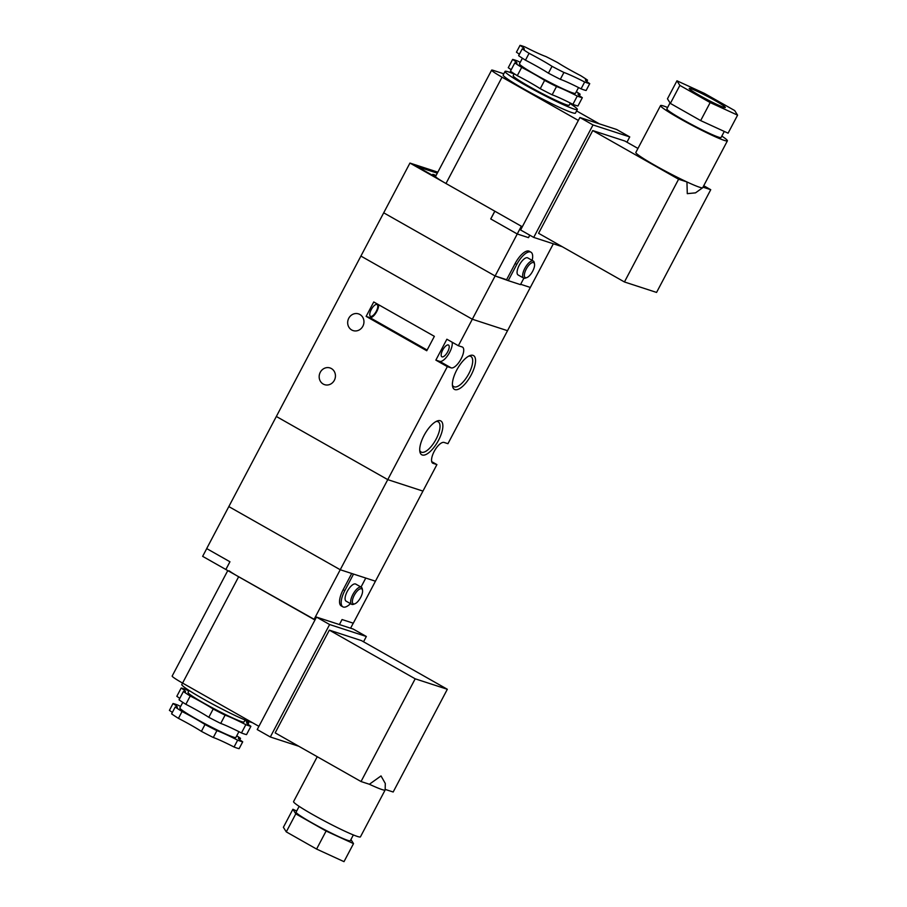 <?xml version="1.0" encoding="UTF-8"?>
<svg xmlns="http://www.w3.org/2000/svg" width="907" height="907" viewBox="0 0 907 907"><rect width="100%" height="100%" fill="white"/><g stroke="black" fill="none" stroke-linecap="round" stroke-linejoin="round"><path stroke-width="1.36" d="M553.338 243.79L530.323 287.44L520.663 284.288L530.323 287.44L507.523 330.692L472.32 319.23L507.523 330.692L447.945 443.693L444.113 442.446A11.848 4.592 119.5 0 0 434.17 451.459A11.848 4.592 119.5 0 0 432.764 463.205A11.848 4.592 119.5 0 0 433.093 463.352L436.913 464.599L431.698 461.64M532.16 260.377A16.337 6.326 119.5 0 0 530.969 252.203L529.337 251.273A16.337 6.326 119.5 0 0 528.883 251.069A16.337 6.326 119.5 0 0 515.153 263.495L506.605 279.707L495.12 275.977L458.352 345.726L446.879 339.218L435.859 360.124L447.332 366.632L387.754 479.633L422.945 491.095L436.913 464.599M494.859 211.206L490.766 218.961L517.251 233.972L528.509 237.645L517.262 233.983L490.721 218.938L494.814 211.184L409.941 163.067L383.706 212.816L495.12 275.977L383.706 212.816L360.907 256.069L472.32 319.23L360.907 256.069L276.34 416.472L387.754 479.633L340.238 569.743L375.441 581.206L422.945 491.095L387.754 479.633L276.34 416.472L228.825 506.582L340.238 569.743L375.441 581.206L353.299 623.2L342.052 619.538L339.399 624.56M432.877 174.484A10.011 0.726 27.8 0 1 436.052 175.55A10.215 0.737 27.8 0 0 432.696 174.393A10.215 0.737 27.8 0 0 435.553 176.536A10.011 0.726 27.8 0 1 432.877 174.484L432.809 174.62M530.969 252.203A16.337 6.326 119.5 0 0 530.516 251.999A16.337 6.326 119.5 0 0 516.797 264.425L508.237 280.637L495.12 275.977L517.262 233.983M526.842 277.587L525.482 278.098A9.807 3.798 -60.5 0 1 523.929 278.222A9.807 3.798 -60.5 0 1 523.645 278.098A9.807 3.798 -60.5 0 1 524.994 268.041A9.807 3.798 -60.5 0 1 533.044 260.921A9.807 3.798 -60.5 0 1 533.316 261.046A9.807 3.798 -60.5 0 1 534.257 262.622L534.518 264.039A8.582 3.322 119.5 0 0 533.463 262.565A8.582 3.322 119.5 0 0 526.253 269.084A8.582 3.322 119.5 0 0 525.482 277.701A8.582 3.322 119.5 0 0 526.842 277.587A8.582 3.322 119.5 0 0 532.364 271.771A8.582 3.322 119.5 0 0 534.518 264.039M518.351 275.07A9.807 3.798 -60.5 0 1 518.078 274.946A9.807 3.798 -60.5 0 1 519.428 264.878A9.807 3.798 -60.5 0 1 527.477 257.769A9.807 3.798 -60.5 0 1 527.749 257.883A9.807 3.798 -60.5 0 1 527.999 258.053M523.872 278.2L520.482 284.628L508.237 280.637M435.779 176.06L434.022 175.062L435.972 175.697M437.832 172.171L433.931 170.89L437.457 172.886L433.886 170.867L409.941 163.067M436.573 177.625L417.152 166.605L437.299 173.169L417.197 166.627L436.562 177.602M528.509 237.645L529.813 235.185M529.756 235.162L528.464 237.623M521.332 226.217L517.251 233.972M567.895 68.728A30.645 2.222 27.8 0 0 580.695 75.666A40.86 2.959 -152.2 0 1 587.543 80.156A30.645 2.222 27.8 0 0 585.434 79.929A30.645 2.222 27.8 0 0 589.731 83.637A40.86 2.959 -152.2 0 1 584.675 81.993A30.645 2.222 27.8 0 0 563.927 72.469A40.86 2.959 -152.2 0 1 552.023 66.324A30.645 2.222 27.8 0 0 529.087 53.32A40.86 2.959 -152.2 0 1 522.239 48.831A30.645 2.222 27.8 0 0 524.348 49.057A30.645 2.222 27.8 0 0 520.04 45.35A40.86 2.959 -152.2 0 1 525.096 46.994A30.645 2.222 27.8 0 0 545.844 56.517A40.86 2.959 -152.2 0 1 557.748 62.662A30.645 2.222 27.8 0 0 567.895 68.728M578.53 87.548L575.48 93.319A31.666 2.29 -152.2 0 1 535.618 74.691A31.666 2.29 -152.2 0 1 519.473 63.785L522.398 58.229M570.356 103.047L569.211 105.212A31.666 2.29 -152.2 0 1 529.348 86.584A31.666 2.29 -152.2 0 1 513.192 75.678L514.224 73.728M570.084 103.557A40.86 2.959 -152.2 0 1 577.351 109.498A40.86 2.959 -152.2 0 1 525.901 85.462A40.86 2.959 -152.2 0 1 505.063 71.392A40.86 2.959 -152.2 0 1 514.065 74.023M577.351 109.498L575.446 113.103A40.86 2.959 -152.2 0 1 523.997 89.067A40.86 2.959 -152.2 0 1 503.17 74.998L505.063 71.392M714.931 100.473A20.43 1.485 27.8 0 0 689.207 88.455A20.43 1.485 27.8 0 0 699.626 95.484A20.43 1.485 27.8 0 0 725.351 107.502A20.43 1.485 27.8 0 0 714.931 100.473M670.035 102.91L666.872 108.919A30.645 2.222 27.8 0 0 682.495 119.475A30.645 2.222 27.8 0 0 721.076 137.501L724.274 131.436M667.62 107.502A37.788 2.744 27.8 0 0 660.545 105.586A37.788 2.744 27.8 0 0 679.819 118.602A37.788 2.744 27.8 0 0 727.403 140.834A37.788 2.744 27.8 0 0 721.825 136.084M660.545 105.586L635.841 152.444A37.788 2.744 27.8 0 0 655.115 165.459A37.788 2.744 27.8 0 0 686.939 181.944A37.788 2.744 27.8 0 0 702.63 187.772A37.788 2.744 27.8 0 0 702.698 187.692L727.403 140.834M511.185 69.794A30.645 2.222 27.8 0 0 508.26 67.696L512.636 59.409A40.86 2.959 -152.2 0 1 517.682 61.052A30.645 2.222 -152.2 0 0 520.233 62.345M519.36 54.295A30.645 2.222 27.8 0 0 516.434 52.198L520.04 45.35M521.672 67.379A40.86 2.959 -152.2 0 1 514.825 62.889L510.448 71.177A40.86 2.959 -152.2 0 0 517.296 75.666L521.672 67.379A30.645 2.222 -152.2 0 1 544.619 80.383A40.86 2.959 -152.2 0 0 556.513 86.528A30.645 2.222 -152.2 0 1 577.271 96.051A40.86 2.959 -152.2 0 0 582.328 97.695A30.645 2.222 -152.2 0 1 578.02 93.988A30.645 2.222 -152.2 0 1 580.129 94.215A40.86 2.959 -152.2 0 0 576.353 91.664M589.731 83.637L586.126 90.485A40.86 2.959 -152.2 0 1 581.07 88.841A30.645 2.222 27.8 0 0 560.322 79.317A40.86 2.959 -152.2 0 1 548.418 73.172A30.645 2.222 27.8 0 0 525.47 60.168A40.86 2.959 -152.2 0 1 518.623 55.678L522.239 48.831M525.47 60.168L529.087 53.32M582.328 97.695L577.952 105.983A40.86 2.959 -152.2 0 1 572.895 104.339A30.645 2.222 27.8 0 0 552.148 94.816A40.86 2.959 -152.2 0 1 540.243 88.682L544.619 80.383M552.148 94.816L556.513 86.528M548.418 73.172L552.023 66.324M560.322 79.317L563.927 72.469M572.895 104.339L577.271 96.051M581.07 88.841L584.675 81.993M503.804 73.796L493.317 70.383A20.43 1.485 27.8 0 0 491.628 70.134A20.43 1.485 27.8 0 0 502.047 77.174L578.36 120.438M599.368 123.851L576.591 110.937M679.865 85.394L710.17 102.57L737.584 115.155L734.693 110.563L704.376 93.376L676.962 80.791L679.865 85.394L670.364 103.421L700.669 120.597L728.083 133.182L737.584 115.155M676.962 80.791L667.461 98.818L670.364 103.421M626.952 142.195L629.741 136.912L593.008 124.951L533.713 237.407L562.215 246.693M637.95 148.442L624.878 141.027L592.736 130.563L538.577 233.292L624.435 281.964L656.566 292.428L710.737 189.699L702.97 187.171M491.628 70.134L435.564 176.468A20.43 1.485 27.8 0 0 445.983 183.509L522.296 226.773M629.741 136.912L616.635 129.474L579.902 117.513L520.607 229.981L533.713 237.407M593.008 124.951L579.902 117.513M702.63 187.772L695.499 192.862L687.291 193.656L686.939 181.944L678.595 179.235L592.736 130.563M710.737 189.699L703.73 185.731M678.595 179.235L624.435 281.964M700.669 120.597L710.17 102.57M540.243 88.682A30.645 2.222 27.8 0 0 517.296 75.666M579.403 95.598L580.129 94.215M512.636 59.409A30.645 2.222 -152.2 0 1 516.933 63.116A30.645 2.222 -152.2 0 1 514.825 62.889M586.818 81.539L587.543 80.156M190.232 695.998A30.645 2.222 -152.2 0 1 203.032 702.936A30.645 2.222 -152.2 0 1 213.179 709.013L208.803 717.301A30.645 2.222 27.8 0 0 198.667 711.224A30.645 2.222 27.8 0 0 185.867 704.297A40.86 2.959 27.8 0 1 179.019 699.807L183.384 691.508A40.86 2.959 27.8 0 0 190.232 695.998L185.867 704.297M180.618 706.462A30.645 2.222 -152.2 0 1 178.078 705.181A40.86 2.959 27.8 0 0 173.022 703.526A30.645 2.222 -152.2 0 1 177.33 707.233A30.645 2.222 -152.2 0 1 175.221 707.007A40.86 2.959 27.8 0 0 182.069 711.507A30.645 2.222 -152.2 0 1 194.858 718.435A30.645 2.222 -152.2 0 1 205.005 724.512L201.399 731.359A40.86 2.959 27.8 0 0 213.304 737.493A30.645 2.222 -152.2 0 1 234.051 747.017A40.86 2.959 27.8 0 0 239.108 748.672L242.713 741.824A30.645 2.222 -152.2 0 1 238.416 738.117A30.645 2.222 -152.2 0 1 240.525 738.343A40.86 2.959 27.8 0 0 236.75 735.781M175.221 707.007L171.604 713.854A40.86 2.959 27.8 0 0 178.452 718.355A30.645 2.222 -152.2 0 1 191.252 725.283A30.645 2.222 -152.2 0 1 201.399 731.359M182.795 702.358L179.858 707.902A31.666 2.29 27.8 0 0 196.014 718.809A31.666 2.29 27.8 0 0 235.877 737.436L238.915 731.677M189.064 690.454L188.032 692.404A31.666 2.29 27.8 0 0 204.177 703.31A31.666 2.29 27.8 0 0 244.051 721.938L245.083 719.988M182.556 683.073L181.808 684.513A40.86 2.959 27.8 0 0 202.635 698.583A40.86 2.959 27.8 0 0 252.293 722.607M353.356 834.939L350.306 840.732A30.645 2.222 -152.2 0 1 311.725 822.706A30.645 2.222 -152.2 0 1 296.09 812.15L299.151 806.357M385.135 789.997A37.788 2.744 -152.2 0 1 369.376 784.26L381.019 775.927L385.294 783.489L385.158 789.906A37.788 2.744 -152.2 0 1 385.135 789.997L360.43 836.866A37.788 2.744 -152.2 0 1 312.847 814.622A37.788 2.744 -152.2 0 1 293.573 801.607L317.246 756.71M182.069 711.507L178.452 718.355M188.792 690.964A30.645 2.222 -152.2 0 1 186.252 689.671A40.86 2.959 27.8 0 0 181.196 688.028L176.82 696.315A30.645 2.222 27.8 0 1 179.745 698.413M173.022 703.526L169.416 710.374A30.645 2.222 -152.2 0 1 172.341 712.471M213.179 709.013A40.86 2.959 27.8 0 0 225.083 715.147A30.645 2.222 -152.2 0 1 245.831 724.67A40.86 2.959 27.8 0 0 250.888 726.314A30.645 2.222 -152.2 0 1 246.591 722.607A30.645 2.222 -152.2 0 1 248.699 722.834A40.86 2.959 27.8 0 0 244.924 720.283M248.699 722.834L247.962 724.228M240.525 738.343L239.788 739.727M245.831 724.67L241.466 732.958A40.86 2.959 27.8 0 0 246.523 734.613L250.888 726.314M205.005 724.512A40.86 2.959 27.8 0 0 216.909 730.645A30.645 2.222 -152.2 0 1 237.657 740.169A40.86 2.959 27.8 0 0 242.713 741.824M237.657 740.169L234.051 747.017M258.903 726.348L182.579 683.084A20.43 1.485 -152.2 0 1 172.16 676.055L227.77 570.594M350.93 839.542L353.515 843.623L344.002 861.65L316.588 849.065L286.283 831.878L283.381 827.286L292.893 809.259L296.702 811.005M353.515 843.623L326.101 831.039L295.784 813.862L292.893 809.259M363.548 641.782L366.337 636.487L329.615 624.526L270.32 736.983L298.811 746.268M385.169 789.396L393.173 792.004L447.332 689.275L361.474 640.614L329.343 630.138L275.172 732.867L361.031 781.539L369.376 784.26M314.967 620.014L238.643 576.761A20.43 1.485 -152.2 0 1 229.222 570.854M366.337 636.487L353.231 629.061L316.498 617.1L257.214 729.557L270.32 736.983M329.615 624.526L316.498 617.1M447.332 689.275L415.191 678.81L329.343 630.138M415.191 678.81L361.031 781.539M326.101 831.039L316.588 849.065M295.784 813.862L286.283 831.878M181.196 688.028A30.645 2.222 -152.2 0 1 185.493 691.735A30.645 2.222 -152.2 0 1 183.384 691.508M208.803 717.301A40.86 2.959 27.8 0 0 220.707 723.435L225.083 715.147M241.466 732.958A30.645 2.222 27.8 0 0 220.707 723.435M216.909 730.645L213.304 737.493M424.023 435.485A19.41 7.517 -60.5 0 1 437.231 420.973A19.41 7.517 -60.5 0 1 438.569 440.212A19.41 7.517 -60.5 0 1 419.862 451.618A19.41 7.517 -60.5 0 1 424.023 435.485M419.714 450.303A17.369 6.723 119.5 0 0 421.097 452.026A17.369 6.723 119.5 0 0 436.165 439.033A17.369 6.723 119.5 0 0 438.217 421.812A17.369 6.723 119.5 0 0 436.029 421.528M456.709 370.101A19.41 7.517 -60.5 0 1 469.917 355.589A19.41 7.517 -60.5 0 1 471.243 374.84A19.41 7.517 -60.5 0 1 452.548 386.235A19.41 7.517 -60.5 0 1 456.709 370.101M452.4 384.919A17.369 6.723 119.5 0 0 453.772 386.643A17.369 6.723 119.5 0 0 468.84 373.661A17.369 6.723 119.5 0 0 470.903 356.44A17.369 6.723 119.5 0 0 468.704 356.145M351.723 329.989A8.787 8.072 108 0 1 348.424 318.981A8.787 8.072 108 0 1 358.537 313.89A8.787 8.072 108 0 1 359.898 314.491A8.787 8.072 108 0 1 363.208 325.5A8.787 8.072 108 0 1 353.095 330.59A8.787 8.072 108 0 1 351.723 329.989M323.221 384.058A8.787 8.072 108 0 1 319.91 373.049A8.787 8.072 108 0 1 330.023 367.947A8.787 8.072 108 0 1 331.395 368.559A8.787 8.072 108 0 1 334.694 379.568A8.787 8.072 108 0 1 324.581 384.659A8.787 8.072 108 0 1 323.221 384.058M442.673 350.091A6.746 2.608 -60.5 0 1 448.523 345.057A6.746 2.608 -60.5 0 1 447.718 351.746A6.746 2.608 -60.5 0 1 441.868 356.78A6.746 2.608 -60.5 0 1 442.673 350.091M371.235 309.604A6.746 2.608 -60.5 0 1 377.085 304.559A6.746 2.608 -60.5 0 1 376.292 311.248A6.746 2.608 -60.5 0 1 370.441 316.282A6.746 2.608 -60.5 0 1 371.235 309.604M366.133 316.384L426.755 350.748L434.362 336.338L373.741 301.963L366.133 316.384L369.965 317.631A8.174 3.163 119.5 0 0 375.713 313.278A8.174 3.163 119.5 0 0 378.593 304.718M447.332 366.632L451.153 367.868A11.848 4.592 119.5 0 0 460.881 359.274A11.848 4.592 119.5 0 0 462.513 347.109A11.848 4.592 119.5 0 0 462.173 346.962L458.352 345.726M435.859 360.124L439.691 361.371A11.848 4.592 119.5 0 0 448.273 354.694A11.848 4.592 119.5 0 0 452.105 342.177M353.356 574.403L344.807 590.627A16.337 6.326 119.5 0 0 342.869 606.84A16.337 6.326 119.5 0 0 343.322 607.044A16.337 6.326 119.5 0 0 350.499 603.643M354.852 603.801L353.492 604.311A9.807 3.798 -60.5 0 1 351.939 604.425A9.807 3.798 -60.5 0 1 351.655 604.311A9.807 3.798 -60.5 0 1 353.004 594.244A9.807 3.798 -60.5 0 1 361.054 587.124A9.807 3.798 -60.5 0 1 361.326 587.248A9.807 3.798 -60.5 0 1 362.267 588.824L362.528 590.253A8.582 3.322 119.5 0 0 361.474 588.768A8.582 3.322 119.5 0 0 354.263 595.287A8.582 3.322 119.5 0 0 353.492 603.903A8.582 3.322 119.5 0 0 354.852 603.801A8.582 3.322 119.5 0 0 360.374 597.974A8.582 3.322 119.5 0 0 362.528 590.253M346.361 601.273A9.807 3.798 -60.5 0 1 346.089 601.148A9.807 3.798 -60.5 0 1 347.438 591.081A9.807 3.798 -60.5 0 1 355.487 583.972A9.807 3.798 -60.5 0 1 355.759 584.085A9.807 3.798 -60.5 0 1 356.009 584.267M361.02 587.078L365.6 578.394M314.015 619.481L340.238 569.743L228.825 506.582L206.683 548.576L229.947 561.762L225.866 569.517L315.069 619.821M344.807 590.627L343.163 589.697L351.712 573.473M343.163 589.697A16.337 6.326 119.5 0 0 341.225 605.91L342.869 606.84M229.936 561.75L225.843 569.494L202.646 556.342L206.728 548.599M350.601 628.2L353.242 623.177M516.797 264.425L515.153 263.495M445.983 183.509L502.047 77.174M238.643 576.761L182.579 683.084M432.469 463.001L433.093 463.352M439.691 361.371L451.153 367.868M369.965 317.631L427.129 350.045M533.316 261.046L527.749 257.883M523.645 278.098L518.078 274.946M351.655 604.311L346.089 601.148M361.326 587.248L355.759 584.085"/></g></svg>
